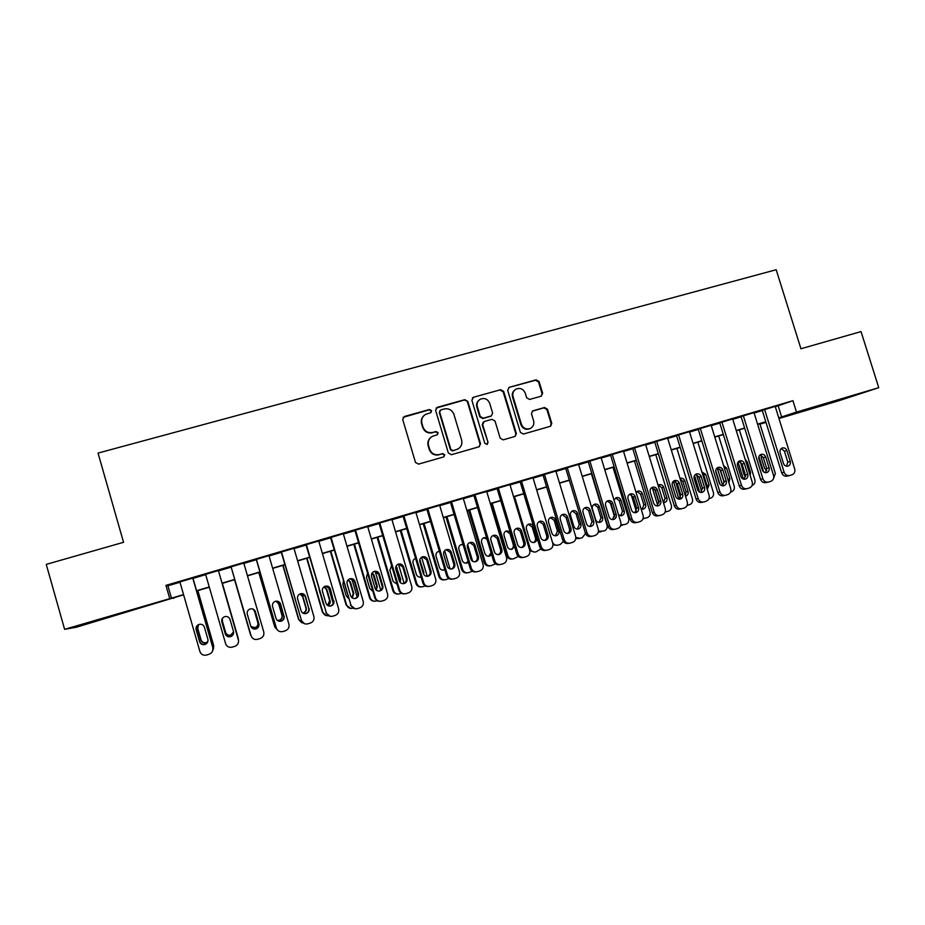 <?xml version="1.0" encoding="UTF-8"?>
<svg xmlns="http://www.w3.org/2000/svg" width="925" height="925" viewBox="0 0 925 925"><rect width="100%" height="100%" fill="white"/><g stroke="black" fill="none" stroke-linecap="round" stroke-linejoin="round"><path stroke-width="1.39" d="M431.582 410.7L429.443 409.498L404.375 416.481L402.71 419.511L415.487 462.419L418.562 464.119L443.618 456.938L444.763 454.799L442.624 453.608L439.398 454.533C434.692 455.377 431.42 453.562 429.593 449.076L428.529 445.515C427.639 441.549 428.876 438.508 432.264 436.392L437.352 434.727L438.172 432.738L436.033 431.536L432.796 432.449C428.102 433.282 424.829 431.455 422.991 426.98L421.939 423.419C421.048 419.58 422.228 416.597 425.454 414.458L430.819 412.654L431.582 410.7M430.934 412.585L431.212 411.058L429.073 409.868L403.103 417.337M443.884 456.834L444.358 455.077L442.231 453.886L439.398 454.533M437.409 434.692L437.779 433.05L435.64 431.859L432.796 432.449M824.036 404.803L849.416 396.848L824.036 404.803M106.548 617.888L85.262 623.982L106.548 617.888M541.09 396.224L542.651 393.264L539.09 381.528L536.118 379.84L509.259 387.309L507.675 390.281L520.382 432.38L523.377 434.068L550.56 426.24L551.786 423.396L547.473 409.185L544.513 407.509L532.65 410.908L531.47 413.729L533.609 420.794C534.373 424.193 533.286 426.737 530.36 428.425C526.209 429.767 523.226 428.379 521.411 424.263L513.04 396.571C512.3 393.322 513.283 390.847 516.011 389.124C520.243 387.563 523.33 388.905 525.25 393.148L526.637 397.75L529.62 399.45L541.09 396.224M173.888 597.735L76.463 627.196L64.611 629.335L46.25 564.389L123.545 542.304L98.038 453.088L776.179 269.73L800.946 348.76L861.036 331.589L878.75 387.679L838.94 400.71L778.966 418.528M64.611 629.335L183.543 594.613M775.3 406.757L792.922 400.687L165.945 585.386L169.61 598.174M792.922 400.687L796.483 412.099L878.75 387.679M467.807 401.381L464.778 399.681L437.248 407.335L435.617 410.353L448.359 452.996L451.423 454.707L478.93 446.81L480.538 443.792L467.807 401.381L464.338 400.051L436.08 408.087M473.473 397.264L500.668 389.703L503.663 391.391L516.381 433.524L515.144 436.392L503.188 439.861L500.182 438.161L495.014 421.014L492.007 419.314L484.272 421.499L482.665 424.506L488.042 442.404L487.186 444.416L484.804 443.329L471.866 400.259L473.473 397.264L500.668 389.703M192.932 578.079L179.889 581.918M218.416 570.563L205.604 574.344M243.784 563.094L231.077 566.828M268.967 555.671L256.248 559.417M293.953 548.305L281.212 552.063M318.732 540.998L305.978 544.756M343.314 533.76L330.537 537.518M367.699 526.568L354.911 530.337M391.888 519.445L379.077 523.215M415.88 512.369L403.057 516.15M439.676 505.362L426.841 509.143M463.286 498.402L450.44 502.183M486.712 491.487L473.808 495.153L493.603 561.232L494.829 561.059C495.985 563.88 498.02 565.002 500.945 564.412L503.281 563.695C506.021 562.539 507.097 560.457 506.507 557.474L486.666 491.36M509.953 484.631L497.083 488.446M533.008 477.832L520.127 481.647M555.879 471.079L542.998 474.907M578.576 464.385L565.684 468.223M601.1 457.736L588.196 461.587M623.45 451.146L610.546 455.007M645.627 444.601L632.712 448.475M667.63 438.115L654.715 441.988M689.472 431.674L676.545 435.559M711.14 425.28L698.213 429.165M732.658 418.944L719.708 422.829M754.002 412.654L741.052 416.539M165.945 585.386L167.911 585.779L179.982 582.23M193.024 578.379L205.697 574.645M218.508 570.875L231.169 567.141M243.865 563.394L256.341 559.717M269.059 555.971L281.304 552.364M294.046 548.606L306.071 545.056M318.824 541.298L330.63 537.818M343.406 534.06L354.992 530.638M367.78 526.868L379.169 523.515M391.969 519.746L403.138 516.451M415.961 512.67L426.934 509.432M439.768 505.651L450.533 502.483M463.379 498.691L473.935 495.58M486.804 491.788L497.164 488.735M510.045 484.943L520.22 481.937M533.101 478.144L543.079 475.196M555.983 471.403L565.776 468.512M578.68 464.708L588.288 461.876M601.204 458.072L610.627 455.297M623.554 451.481L632.793 448.752M645.731 444.948L654.796 442.277M667.734 438.462L676.626 435.837M689.576 432.021L698.294 429.454M711.256 425.627L719.8 423.118M732.762 419.291L741.145 416.828M754.106 413.001L762.327 410.584M473.808 495.153L472.687 495.627L473.854 495.291M775.185 406.399L762.235 410.307M765.993 422.378L761.275 423.777L765.946 422.228M183.613 594.844L172.316 598.197L174.027 598.221M765.854 421.939L757.644 424.378M744.683 428.229L736.312 430.715M723.35 434.565L714.805 437.109M701.844 440.947L693.126 443.538M680.187 447.388L671.296 450.024M658.357 453.863L649.292 456.557M636.354 460.396L627.115 463.147M614.188 466.986L604.765 469.784M591.861 473.612L582.253 476.467M569.349 480.295L559.556 483.208M546.663 487.036L536.673 489.996L552.352 541.888C553.451 544.571 555.382 545.634 558.145 545.091L560.342 544.42L563.348 541.426M523.793 493.823L513.629 496.841M500.749 500.668L490.389 503.743M477.531 507.559L466.963 510.704M454.117 514.52L443.353 517.711M430.53 521.527L419.557 524.776M406.746 528.58L395.576 531.898M382.765 535.702L371.387 539.078M358.599 542.882L347.014 546.317M334.237 550.121L322.432 553.624M309.678 557.405L297.653 560.978M284.923 564.759L272.678 568.401M259.96 572.17L247.495 575.87M234.788 579.651L222.127 583.409M209.316 587.213L196.643 590.971M778.769 417.88L796.483 412.099M196.586 590.74L209.258 586.97M222.058 583.178L234.719 579.408M247.426 575.639L259.89 571.939M272.609 568.158L284.854 564.528M297.596 560.747L309.609 557.174M322.363 553.393L334.168 549.889M346.944 546.097L358.53 542.651M371.318 538.859L382.696 535.471M395.507 531.678L406.676 528.36M419.488 524.556L430.46 521.295M443.295 517.491L454.048 514.288M466.894 510.473L477.462 507.339M490.319 503.524L500.691 500.448M513.56 496.621L523.735 493.603M536.616 489.776L546.594 486.816M559.486 482.989L569.28 480.075M582.183 476.248L591.792 473.392M604.707 469.565L614.131 466.767M627.046 462.928L636.296 460.176M649.223 456.337L658.288 453.655M671.226 449.804L680.118 447.168M693.068 443.329L701.774 440.739M714.736 436.889L723.281 434.357M736.242 430.507L744.613 428.021M757.587 424.17L765.796 421.731M167.911 585.779L171.483 598.186M778.191 405.902L781.66 417.025M423.777 415.753C421.511 417.961 420.783 420.632 421.58 423.754L421.939 423.419M432.414 432.773C427.732 433.594 424.459 431.778 422.632 427.304L421.58 423.754M430.83 437.375C428.217 439.595 427.327 442.404 428.159 445.804L428.529 445.515M439.005 454.811C434.311 455.655 431.05 453.84 429.212 449.365L428.159 445.804M479.277 446.683L480.075 444.081L467.356 401.762M440.82 409.925L439.676 412.041L450.868 449.458L452.996 450.648L457.678 449.168C461.193 447.087 462.5 444.023 461.598 439.965L453.944 414.446C452.128 409.995 448.879 408.168 444.208 408.977L440.82 409.925M439.965 410.492L439.676 412.041M458.303 448.822L452.579 450.926L450.452 449.735L439.283 412.388M515.04 436.45L515.849 433.837L503.154 391.784L500.159 390.096M483.336 422.02L482.191 424.841L488.042 442.404M487.07 444.474L487.567 442.705M489.66 403.231C487.706 398.941 484.584 397.6 480.272 399.23C477.554 400.976 476.572 403.462 477.312 406.699L480.26 416.504L483.278 418.204L491.453 415.857L492.609 413.036L489.66 403.231M479.127 400.039C476.907 401.855 476.144 404.19 476.849 407.058L477.312 406.699M490.967 416.192L482.815 418.551L479.797 416.851L476.849 407.058M473.022 397.646L472.386 397.923M515.005 389.807C512.623 391.587 511.803 393.969 512.519 396.941L513.04 396.571M530.488 428.356L529.805 428.738C525.666 430.079 522.683 428.703 520.868 424.598L512.519 396.941M550.375 426.321L551.184 423.719L546.895 409.544L543.923 407.856L532.187 411.209M541.414 396.097L542.073 393.645L538.523 381.933L535.552 380.244L508.773 387.506M197.707 590.659L213.675 645.546L213.455 648.922M197.846 590.613L213.675 645.546M198.597 624.572L197.73 628.353L201.072 639.938C202.008 642.251 203.731 643.129 206.229 642.563L207.859 641.568M198.505 624.606L197.568 628.491L200.91 640.135C201.858 642.459 203.593 643.337 206.102 642.771L207.824 641.684M212.912 649.986L213.583 645.766M192.735 577.975L212.796 647.616C213.363 650.761 212.137 652.969 209.108 654.241L206.529 655.039C203.315 655.686 201.118 654.53 199.916 651.57L179.855 581.767M212.669 650.888L212.9 647.373L192.886 577.928M207.871 639.244C208.322 641.719 207.373 643.465 205.015 644.505C202.413 645.095 200.609 644.182 199.627 641.765L196.146 629.659C195.684 627.289 196.574 625.566 198.794 624.491C201.477 623.774 203.35 624.664 204.39 627.162L207.871 639.244M207.489 642.47L205.153 644.286C202.563 644.864 200.771 643.962 199.788 641.557L196.331 629.509L197.858 624.988M238.176 638.03L222.37 583.34L238.349 638.897M222.324 620.895L222.463 618.27L222.324 620.895L225.654 632.434C226.59 634.735 228.302 635.614 230.776 635.059L233.574 631.833M222.266 620.999L225.619 632.596C226.556 634.908 228.278 635.787 230.764 635.232L233.586 631.914M238.396 639.776L238.199 638.215M234.557 579.721L250.444 634.457L234.58 579.709M250.918 626.537L255.127 627.612C257.358 626.641 258.248 624.976 257.809 622.629L254.479 611.147L252.93 609.02M250.941 626.618L255.231 627.751C257.474 626.768 258.364 625.103 257.925 622.745L254.583 611.205L252.988 609.032M250.444 634.457L251.114 635.88M258.78 572.517L274.771 627L258.919 572.482M277.257 620.351L279.292 620.224C281.501 619.253 282.391 617.599 281.952 615.264L278.622 603.828L275.939 601.169M277.338 620.432L279.512 620.328C281.732 619.357 282.622 617.692 282.183 615.345L278.841 603.852L276.043 601.157M274.771 627L277.523 630.122M282.819 565.383L298.602 619.507L301.828 622.791M303.18 623.103L298.902 619.6L283.073 565.314M305.111 596.116L308.788 608.696M302.729 613.032L303.273 612.893C305.47 611.934 306.337 610.292 305.897 607.956L302.579 596.579L299.92 593.919M302.88 613.125L303.597 612.963C305.805 611.992 306.684 610.338 306.233 608.003L302.903 596.567L300.07 593.862M238.534 640.47L218.369 570.413L238.384 639.765C238.962 642.898 237.748 645.095 234.742 646.355L232.187 647.142C228.995 647.789 226.81 646.633 225.619 643.684L205.57 574.194M233.482 631.428C233.944 633.891 232.996 635.637 230.66 636.666C228.07 637.244 226.29 636.331 225.307 633.926L221.827 621.866C221.376 619.507 222.254 617.784 224.463 616.721C227.122 616.027 228.972 616.917 230.001 619.392L233.482 631.428M233.643 632.469L230.672 636.481C228.093 637.048 226.324 636.146 225.353 633.752L221.884 621.762L222.254 618.594M243.738 562.943L263.764 631.972C264.342 635.093 263.139 637.279 260.156 638.528L257.624 639.302C254.468 639.95 252.294 638.805 251.103 635.857L231.065 566.678M231.03 566.69L251.103 635.857M258.884 623.67C259.347 626.121 258.41 627.855 256.086 628.884C253.519 629.451 251.75 628.538 250.779 626.144L247.299 614.154C246.848 611.783 247.715 610.072 249.923 609.02C252.56 608.338 254.387 609.228 255.404 611.691L258.757 623.554C259.22 625.994 258.283 627.717 255.971 628.734L251.195 627.115M253.323 609.182L255.3 611.633L258.757 623.554M268.932 555.52L288.935 624.248C289.513 627.358 288.322 629.532 285.374 630.769L282.853 631.544C279.72 632.18 277.558 631.035 276.378 628.098L256.364 559.22M256.202 559.267L276.378 628.098M284.079 615.981C284.542 618.42 283.617 620.155 281.304 621.161C278.76 621.727 277.003 620.814 276.032 618.443L272.563 606.488C272.1 604.129 272.979 602.429 275.176 601.377C277.778 600.718 279.581 601.608 280.599 604.048L283.825 615.9C284.287 618.328 283.374 620.051 281.073 621.057L278.032 620.895M276.772 601.111L280.379 604.025L283.825 615.9M293.907 548.155L313.899 616.582C314.477 619.681 313.309 621.843 310.372 623.068L307.886 623.832C304.776 624.468 302.625 623.323 301.446 620.409L281.443 551.832M281.177 551.913L301.446 620.409M309.066 608.349C309.528 610.789 308.603 612.512 306.314 613.506C303.793 614.061 302.059 613.159 301.087 610.789L297.619 598.891C297.156 596.544 298.023 594.844 300.209 593.804C302.787 593.156 304.579 594.047 305.597 596.475L308.696 608.315C309.158 610.731 308.245 612.442 305.967 613.437L303.99 613.587M301.18 593.572L305.238 596.486L308.696 608.315M304.475 623.716L301.122 620.305M306.672 558.307L322.432 612.2L326.456 615.645M328.271 615.715C325.6 615.911 323.796 614.755 322.848 612.257L307.031 558.191M328.375 586.855L333.243 603.447M327.554 605.424L329.658 600.707L326.34 589.375L324.016 586.843M327.762 605.551C329.774 604.522 330.549 602.915 330.109 600.718L326.779 589.329L324.212 586.704M319.102 589.607L323.542 604.765M318.697 540.859L338.666 608.985C339.244 612.061 338.087 614.212 335.174 615.437L332.711 616.2C329.624 616.825 327.485 615.68 326.305 612.778L306.325 544.501M305.932 544.617L326.305 612.778M333.844 600.788C334.307 603.216 333.405 604.927 331.127 605.921C328.629 606.465 326.895 605.563 325.935 603.204L322.467 591.364C322.004 589.005 322.871 587.317 325.045 586.288C327.6 585.664 329.369 586.543 330.375 588.959L333.358 600.776C333.821 603.192 332.919 604.892 330.653 605.887L329.3 606.083M325.681 586.115L329.913 589.005L333.358 600.776M330.04 616.293L325.866 612.708M330.329 551.277L346.089 604.938L350.61 608.43M352.876 608.211L352.726 608.257C349.777 608.847 347.742 607.76 346.609 604.973L330.803 551.138M351.824 578.911L357.131 596.983M351.939 597.7L353.234 593.515L349.928 582.23L348.054 579.917M352.217 597.908L353.789 593.492L350.459 582.149L348.297 579.674M343.36 581.189L342.897 584.438L346.239 595.793L348.378 598.255M343.267 533.609L363.224 601.447C363.814 604.511 362.658 606.65 359.779 607.864L357.328 608.615C354.263 609.24 352.147 608.095 350.968 605.204L331.011 537.228M330.502 537.379L350.968 605.204M358.426 593.283C358.888 595.7 357.998 597.4 355.732 598.382C353.257 598.926 351.546 598.024 350.587 595.677L347.118 583.883C346.655 581.548 347.511 579.859 349.673 578.842C352.205 578.217 353.963 579.108 354.957 581.513L358.426 593.283L357.825 593.307C358.287 595.712 357.397 597.411 355.154 598.394L354.183 598.579M350.101 578.715L354.379 581.594L357.825 593.307M355.119 608.8L350.413 605.181M353.812 544.305L369.549 597.747C370.382 600.024 372.012 601.181 374.428 601.215M377.215 600.73L376.267 601.019C373.342 601.608 371.307 600.522 370.185 597.747L354.391 544.131M375.18 571.361L380.753 590.243M375.989 589.884L376.637 586.381L373.318 575.142L372 573.176M376.336 590.196L377.296 586.323L373.966 575.026L372.255 572.795M367.56 573.292L366.462 577.304L369.792 588.612L372.879 591.352M367.653 526.429L387.587 593.966C388.176 597.018 387.032 599.146 384.176 600.348L381.748 601.1C378.707 601.712 376.602 600.579 375.434 597.7L355.489 530.013M354.865 530.198L374.752 597.7L375.434 597.7M382.811 585.837C383.274 588.242 382.383 589.942 380.14 590.913C377.689 591.445 375.978 590.543 375.03 588.219L371.572 576.472C371.098 574.136 371.954 572.459 374.105 571.453C376.602 570.841 378.36 571.731 379.354 574.113L382.811 585.837L382.094 585.907C382.557 588.3 381.678 589.977 379.447 590.959L378.753 591.11M374.371 571.361L378.649 574.228L382.094 585.907M379.828 601.308C377.319 601.273 375.619 600.082 374.752 597.7M377.111 537.379L392.836 590.613C393.726 592.994 395.438 594.139 397.958 594.047M401.346 593.307L399.612 593.838C396.709 594.417 394.697 593.33 393.576 590.566L377.805 537.182M398.421 564.088L404.121 583.34M399.739 581.837L399.843 579.293L395.831 566.759M400.178 582.415L400.618 579.2L396.097 566.112M391.633 565.695L389.841 570.216L393.171 581.478L397.126 584.253M391.842 519.307L411.752 586.554C412.342 589.595 411.22 591.711 408.387 592.902L405.971 593.642C402.953 594.255 400.86 593.122 399.692 590.254L379.77 522.856M379.03 523.076L398.906 590.3L399.692 590.254M407 578.46C407.462 580.854 406.584 582.542 404.352 583.513C401.924 584.033 400.224 583.132 399.276 580.808L395.819 569.118C395.357 566.794 396.189 565.117 398.34 564.123C400.814 563.522 402.548 564.412 403.543 566.782L407 578.46L406.167 578.553C406.63 580.935 405.763 582.611 403.543 583.582L403.069 583.71M398.478 564.077L402.733 566.933L406.167 578.553M404.237 593.862C401.612 593.966 399.843 592.775 398.906 590.3M400.236 530.522L415.949 583.525C416.886 585.988 418.655 587.121 421.257 586.924M425.292 585.941L422.783 586.716C419.904 587.294 417.903 586.207 416.782 583.455L401.022 530.279M421.58 557.232L427.257 576.344M420.066 577.177L421.048 576.795M420.378 577.096L421.106 577.003C418.828 577.454 417.244 576.576 416.366 574.402L413.047 563.186C412.596 560.943 413.394 559.347 415.452 558.388L415.498 558.376M423.743 574.413L423.754 572.147L419.811 559.729M415.834 512.23L435.733 579.2C436.311 582.218 435.201 584.322 432.391 585.513L429.998 586.253C427.003 586.855 424.933 585.722 423.766 582.866L403.855 515.757M403.011 516.011L422.864 582.947L423.766 582.866M430.992 571.13C431.455 573.523 430.587 575.2 428.379 576.159C425.962 576.68 424.274 575.778 423.326 573.465L419.881 561.822C419.407 559.498 420.239 557.844 422.367 556.85C424.829 556.26 426.552 557.151 427.535 559.509L430.992 571.13L430.056 571.257C430.518 573.639 429.651 575.304 427.454 576.263L427.153 576.356M422.401 556.838L426.622 559.694L430.056 571.257M428.391 586.462C425.685 586.681 423.847 585.502 422.864 582.947M423.176 523.7L438.878 576.495C439.861 579.015 441.676 580.137 444.335 579.848M448.937 578.576L445.781 579.64C442.925 580.218 440.924 579.131 439.814 576.391L424.066 523.434M444.647 550.676L450.093 568.944M443.087 570.147L444.717 569.222M439.444 551.497L438.404 551.45M439.363 551.231L438.45 551.439C436.415 552.387 435.617 553.971 436.057 556.214L439.387 567.372C440.288 569.592 441.907 570.459 444.22 569.962L444.856 569.684M439.629 505.223L459.505 571.893C460.095 574.911 458.997 577.003 456.21 578.183L453.84 578.911C450.868 579.512 448.798 578.379 447.642 575.535L427.755 508.715M426.795 509.004L446.636 575.651L447.642 575.535M454.788 563.868C455.262 566.239 454.395 567.915 452.209 568.863C449.804 569.372 448.139 568.482 447.191 566.181L443.746 554.595C443.272 552.271 444.104 550.618 446.22 549.635C448.648 549.057 450.359 549.947 451.342 552.283L454.788 563.868L453.747 564.03C454.21 566.401 453.354 568.054 451.169 569.014L451.007 569.06M446.151 549.658L450.313 552.502L453.747 564.03M452.313 579.131C449.55 579.443 447.654 578.275 446.636 575.651M445.954 516.948L461.621 569.523C462.65 572.101 464.512 573.199 467.206 572.829M472.293 571.199L468.593 572.621C465.761 573.199 463.783 572.113 462.662 569.384L446.937 516.647M467.634 544.513L472.64 561.255M465.911 563.163L468.108 561.371M463.217 544.998L461.147 544.582M463.032 544.351L461.274 544.536C459.251 545.472 458.453 547.057 458.904 549.288L462.222 560.411C463.136 562.608 464.732 563.475 467.021 562.99L468.362 562.227M463.24 498.263L483.104 564.655C483.694 567.661 482.596 569.742 479.832 570.91L477.485 571.638C474.537 572.228 472.49 571.107 471.334 568.274L451.458 501.732M450.394 502.044L470.212 568.413L471.334 568.274M478.398 556.653C478.873 559.024 478.017 560.689 475.843 561.637C473.461 562.134 471.808 561.244 470.86 558.954L467.414 547.415C466.952 545.102 467.772 543.461 469.865 542.489C472.282 541.911 473.982 542.802 474.953 545.126L478.398 556.653L477.254 556.85C477.716 559.209 476.872 560.862 474.698 561.81L474.664 561.822M469.715 542.547L473.82 545.38L477.254 556.85M476.017 571.847C473.207 572.24 471.276 571.095 470.212 568.413M468.547 510.23L484.203 562.597C485.255 565.221 487.151 566.308 489.892 565.869M495.407 563.822L491.244 565.661C488.423 566.227 486.458 565.152 485.347 562.435L469.634 509.906M490.736 539.356L494.725 552.664M486.573 537.76L483.925 537.679C481.902 538.616 481.127 540.188 481.578 542.42L484.885 553.497C485.787 555.694 487.382 556.549 489.66 556.064L488.597 556.249L491.094 552.873M487.024 539.275L483.717 537.76M489.66 556.064L491.614 554.584M474.976 494.806L494.829 561.059M501.824 549.508C502.298 551.867 501.454 553.52 499.292 554.457C496.933 554.954 495.291 554.063 494.343 551.786L490.909 540.293C490.435 537.992 491.244 536.35 493.337 535.39C495.731 534.823 497.419 535.702 498.378 538.026L501.824 549.508L500.564 549.739C501.038 552.052 500.217 553.682 498.113 554.642M493.106 535.482L497.141 538.315L500.564 549.739M499.512 564.632C496.679 565.094 494.702 563.972 493.603 561.232M490.967 503.57L506.611 555.728C507.698 558.388 509.617 559.463 512.381 558.954M518.278 556.422L513.71 558.758C510.912 559.313 508.958 558.238 507.848 555.532L492.158 503.223M511.005 549.369C512.97 548.433 513.733 546.872 513.283 544.686L509.987 533.725L506.125 530.996M510.045 531.597L506.403 530.892C504.391 531.817 503.616 533.378 504.067 535.598L507.386 546.629C508.288 548.814 509.86 549.67 512.115 549.196L514.566 546.629M509.906 484.503L529.724 550.352C530.314 553.323 529.25 555.382 526.533 556.538L524.209 557.255C521.318 557.833 519.295 556.711 518.139 553.902L498.309 487.926M497.037 488.319L516.809 554.11L518.139 553.902M525.065 542.408C525.539 544.756 524.695 546.398 522.556 547.334C520.22 547.831 518.578 546.941 517.642 544.675L514.207 533.228C513.733 530.927 514.543 529.297 516.613 528.348C518.994 527.793 520.659 528.672 521.619 530.985L525.065 542.408L523.7 542.674C524.174 544.929 523.4 546.536 521.376 547.519M516.312 528.464L520.278 531.297L523.7 542.674M522.81 557.463C519.942 558.006 517.942 556.885 516.809 554.11M540.928 548.976L536.014 551.901C533.228 552.445 531.285 551.381 530.187 548.675L514.508 496.586M533.286 542.559C535.182 541.599 535.899 540.061 535.448 537.922L532.164 526.996L528.36 524.278M534.731 552.098L529.805 550.664M536.812 537.656L533.505 526.683C532.58 524.463 530.985 523.619 528.707 524.14C526.718 525.065 525.943 526.626 526.394 528.834L529.701 539.818C530.603 541.992 532.176 542.848 534.407 542.385C536.465 541.483 537.263 539.911 536.812 537.656L535.448 537.922M532.973 477.716L552.768 543.276C553.358 546.236 552.306 548.294 549.6 549.438L547.299 550.144C544.432 550.71 542.42 549.6 541.264 546.802L521.469 481.104M520.093 481.532L539.842 547.045L541.264 546.802M548.12 535.367C548.594 537.714 547.762 539.344 545.634 540.269C543.322 540.755 541.692 539.876 540.755 537.61L537.321 526.221C536.858 523.932 537.656 522.301 539.714 521.353C542.073 520.81 543.727 521.688 544.686 523.989L548.12 535.367L546.663 535.668C547.126 537.864 546.386 539.46 544.443 540.454M539.333 521.515L543.241 524.336L546.663 535.668M545.981 550.352L545.842 550.375C542.987 550.942 540.975 549.832 539.842 547.045M555.393 535.783L557.463 531.216L554.168 520.336L550.433 517.618M556.966 545.288L552.977 544.837M558.908 530.904L555.601 519.977C554.688 517.78 553.092 516.936 550.837 517.445C548.86 518.358 548.097 519.919 548.548 522.116L551.855 533.066C552.745 535.228 554.306 536.084 556.538 535.621C558.573 534.731 559.359 533.158 558.908 530.904L557.463 531.216M555.844 470.975L575.616 536.257C576.217 539.206 575.177 541.252 572.494 542.397L570.216 543.091C567.36 543.657 565.36 542.547 564.215 539.761L544.432 474.34M542.963 474.803L562.678 540.038L564.215 539.761M570.991 528.383C571.465 530.719 570.656 532.349 568.54 533.262C566.239 533.748 564.62 532.858 563.695 530.615L560.261 519.26C559.787 516.982 560.585 515.364 562.631 514.427C564.967 513.895 566.609 514.762 567.568 517.052L570.991 528.383L569.43 528.707C569.904 530.857 569.199 532.43 567.326 533.447M562.18 514.612L566.019 517.433L569.43 528.707M568.991 543.299L568.655 543.357C565.811 543.912 563.822 542.813 562.678 540.038M577.327 529.065L579.304 524.544L576.021 513.71L572.344 511.005M579.015 538.523L575.778 538.547M580.842 524.221L577.547 513.329C576.622 511.143 575.049 510.299 572.806 510.808C570.841 511.71 570.089 513.259 570.54 515.456L573.847 526.348C574.737 528.51 576.287 529.366 578.495 528.903C580.518 528.025 581.293 526.452 580.842 524.221L579.304 524.544M575.824 537.413L580.102 538.338L582.288 537.668L585.49 533.471M578.553 464.281L598.302 529.308C598.891 532.233 597.862 534.268 595.203 535.402L592.948 536.095C590.115 536.662 588.127 535.552 586.982 532.777L567.222 467.622M565.661 468.131L585.352 533.077L586.982 532.777M593.688 521.457C594.162 523.781 593.353 525.4 591.26 526.313C588.982 526.788 587.375 525.909 586.45 523.666L583.016 512.369C582.553 510.091 583.328 508.484 585.363 507.547C587.676 507.027 589.317 507.894 590.266 510.172L593.688 521.457L592.035 521.816L590.034 526.487M584.854 507.767L588.624 510.577L592.035 521.816M591.815 536.292L591.283 536.384C588.462 536.939 586.485 535.841 585.352 533.077M591.41 473.75L607.031 525.111C607.609 527.932 606.615 529.886 604.071 530.973L598.498 531.285M599.099 522.405L600.972 517.931L597.7 507.143L594.093 504.437M600.892 531.817L598.348 532.083M602.614 517.572L599.319 506.738C598.406 504.553 596.833 503.709 594.613 504.217C592.659 505.108 591.908 506.646 592.37 508.842L595.665 519.7C596.556 521.839 598.093 522.694 600.279 522.243C602.291 521.365 603.065 519.804 602.614 517.572L600.972 517.931M601.077 457.644L620.802 522.394C621.392 525.319 620.374 527.342 617.738 528.464L615.495 529.158C612.685 529.713 610.708 528.603 609.575 525.839L589.838 460.962M588.173 461.494L607.841 526.175L609.575 525.839M616.212 514.577C616.686 516.89 615.888 518.509 613.807 519.411C611.541 519.885 609.945 519.006 609.02 516.774L605.597 505.524C605.123 503.246 605.898 501.651 607.922 500.726C610.222 500.205 611.841 501.072 612.789 503.339L616.212 514.577L614.454 514.971L612.547 519.584M607.355 500.98L611.055 503.778L614.454 514.971M614.454 529.343L613.737 529.47C610.939 530.025 608.974 528.927 607.841 526.175M610.049 502.113L614.558 516.913M613.021 467.333L628.63 518.497C629.197 521.307 628.225 523.249 625.693 524.325L620.906 524.961M620.698 515.78L622.49 511.375L619.218 500.622L615.68 497.928M622.594 525.157L620.756 525.493M618.524 514.924L621.912 515.63C623.901 514.751 624.676 513.202 624.213 510.982L620.929 500.182C620.016 498.008 618.455 497.176 616.258 497.673L614.003 500.078M623.427 451.065L643.129 515.549C643.719 518.451 642.713 520.463 640.1 521.584L637.88 522.267C635.082 522.822 633.116 521.712 631.983 518.96L612.269 454.348M610.512 454.915L630.168 519.33L631.983 518.96M638.562 507.756C639.036 510.068 638.238 511.664 636.18 512.566C633.937 513.028 632.353 512.149 631.428 509.929L628.006 498.725C627.532 496.459 628.306 494.875 630.307 493.95C632.584 493.441 634.192 494.308 635.14 496.563L638.562 507.756L636.712 508.172L634.897 512.727M629.682 494.239L633.301 497.026L636.712 508.172M636.897 522.452L636.03 522.613C633.243 523.168 631.289 522.07 630.168 519.33M631.162 494.563L636.308 511.421M634.469 460.962L650.055 511.918C650.622 514.716 649.662 516.647 647.153 517.722L643.129 518.52M642.147 509.212L643.858 504.853L640.574 494.147L637.105 491.464M644.135 518.555L643.037 518.786M641.129 509.004L643.384 509.062C645.361 508.195 646.124 506.657 645.662 504.437L642.378 493.684C641.464 491.522 639.927 490.689 637.741 491.175L636.065 492.412M645.604 444.52L665.283 508.738C665.884 511.641 664.89 513.641 662.288 514.751L660.08 515.433C657.317 515.977 655.362 514.878 654.229 512.138L634.538 447.781M632.688 448.394L652.31 512.531L654.229 512.138M660.739 500.992C661.213 503.281 660.427 504.877 658.38 505.778C656.149 506.229 654.576 505.362 653.651 503.142L650.24 491.984C649.766 489.73 650.529 488.146 652.518 487.232C654.784 486.735 656.38 487.602 657.317 489.845L660.739 500.992L658.785 501.431L657.062 505.929M651.836 487.556L655.386 490.331L658.785 501.431M659.167 515.607L658.138 515.815C655.374 516.358 653.432 515.26 652.31 512.531M652.264 487.591L657.733 505.455M658.958 502.934L654.68 489.001M655.756 454.637L671.319 505.397C671.897 508.183 670.937 510.114 668.451 511.167L665.179 512.011M664.104 502.68L663.433 502.691L665.052 498.39L661.78 487.718L658.38 485.047M664.693 502.541C666.659 501.685 667.411 500.147 666.948 497.951L663.664 487.232C662.763 485.082 661.225 484.249 659.062 484.723L658.08 485.255M667.607 438.045L687.275 501.998C687.865 504.888 686.882 506.877 684.315 507.975L682.118 508.646C679.366 509.189 677.424 508.091 676.302 505.362L656.623 441.271M654.692 441.919L674.29 505.79L676.302 505.362M682.743 494.274C683.217 496.552 682.442 498.147 680.407 499.038C678.198 499.488 676.626 498.61 675.712 496.413L672.302 485.301C671.827 483.047 672.579 481.474 674.556 480.572C676.799 480.075 678.395 480.942 679.32 483.162L682.743 494.274L680.696 494.748L679.054 499.188M673.828 480.919L677.308 483.694L680.696 494.748M681.263 508.819L680.083 509.062C677.343 509.594 675.412 508.507 674.29 505.79M673.388 481.243L678.892 499.165M680.499 497.615L675.528 481.428M676.88 448.371L692.432 498.922C693.01 501.697 692.062 503.616 689.599 504.668L687.102 505.42M685.309 495.603L686.096 491.961L682.835 481.347L680.129 478.768M685.841 496.078L685.841 496.078C687.795 495.222 688.535 493.696 688.073 491.499L684.801 480.827C683.899 478.688 682.372 477.855 680.222 478.329L680.014 478.398M689.449 431.605L709.082 495.303C709.683 498.17 708.712 500.159 706.157 501.246L703.983 501.917C701.254 502.46 699.323 501.362 698.202 498.644L678.557 434.819M676.522 435.478L696.097 499.095L698.202 498.644M704.572 487.602C705.047 489.88 704.283 491.464 702.272 492.343C700.075 492.794 698.514 491.927 697.6 489.73L694.189 478.664C693.715 476.421 694.467 474.849 696.433 473.958C698.653 473.461 700.237 474.328 701.162 476.548L704.572 487.602L702.445 488.111L700.884 492.493M695.646 474.34L699.057 477.103L702.445 488.111M703.173 502.09L701.855 502.356C699.138 502.888 697.219 501.801 696.097 499.095M694.536 475.519L699.658 492.146M701.717 491.776L696.386 474.456M697.855 442.138L713.395 492.505C713.973 495.268 713.036 497.164 710.585 498.217L708.92 498.725M706.885 488.157L706.989 485.59L703.728 475.011L702.191 472.941M707.29 489.475L709.047 485.105L705.775 474.467L701.855 471.831M711.128 425.222L730.738 488.654C731.34 491.522 730.368 493.488 727.848 494.574L725.686 495.245C722.968 495.765 721.061 494.678 719.939 491.973L700.306 428.402M698.19 429.108L717.742 492.458L719.939 491.973M726.241 480.988C726.726 483.255 725.963 484.827 723.963 485.706C721.778 486.145 720.24 485.278 719.326 483.104L715.915 472.074C715.441 469.842 716.181 468.281 718.135 467.391C720.344 466.905 721.905 467.761 722.841 469.981L726.241 480.988L724.021 481.52L722.541 485.845M717.303 467.807L720.633 470.559L724.021 481.52M724.923 495.407L723.466 495.708C720.772 496.239 718.864 495.153 717.742 492.458M715.753 470.559L720.043 484.446M722.702 485.729L717.199 467.888M718.679 435.953L734.196 486.122C734.774 488.874 733.849 490.77 731.409 491.811L730.577 492.065M728.865 482.607L729.871 478.745L726.599 468.154L723.593 465.529M719.777 469.033L724.194 482.387M732.635 418.875L752.222 482.064C752.823 484.908 751.875 486.874 749.354 487.949L747.215 488.608C744.521 489.14 742.625 488.053 741.503 485.347L721.905 422.043M719.696 422.771L739.225 485.868L741.503 485.347M747.747 474.421C748.221 476.687 747.469 478.248 745.492 479.115C743.318 479.555 741.792 478.688 740.879 476.514L737.479 465.541C737.005 463.309 737.734 461.76 739.676 460.87C741.862 460.396 743.423 461.251 744.347 463.46L747.747 474.421L745.446 474.976L744.035 479.254M738.798 461.321L742.058 464.061L745.446 474.976M746.498 488.77L744.914 489.105C742.232 489.626 740.335 488.55 739.225 485.868M743.342 479.092L738.058 462.038M739.341 429.813L754.846 479.786C755.424 482.526 754.511 484.422 752.094 485.452L752.094 485.452M750.187 475.508L750.533 472.444L747.273 461.899L745.249 459.552M740.567 461.991L743.943 474.456L745.596 476.606M753.979 412.585L773.554 475.519C774.156 478.352 773.207 480.306 770.71 481.382L768.582 482.041C765.912 482.549 764.027 481.474 762.905 478.78L743.33 415.73M741.041 416.481L760.535 479.323L762.905 478.78M769.091 467.911C769.565 470.154 768.825 471.715 766.848 472.583C764.709 473.01 763.183 472.155 762.281 469.981L758.882 459.043C758.396 456.834 759.124 455.285 761.055 454.406C763.229 453.932 764.767 454.788 765.692 456.985L769.091 467.911L766.698 468.489L765.357 472.698M760.13 454.892L763.322 457.621L766.698 468.489M767.9 482.179L766.189 482.561C763.541 483.07 761.657 481.994 760.535 479.323M763.668 471.993L758.893 456.615M759.864 423.719L775.347 473.507L773.45 478.78M771.184 467.923L766.906 454.163M761.287 455.227L761.24 457.655L764.513 468.177L766.767 470.617M775.173 406.341L794.714 469.021C795.315 471.854 794.378 473.797 791.904 474.86L789.8 475.508C787.152 476.017 785.267 474.941 784.146 472.259L764.593 409.463M762.212 410.249L781.694 472.825L784.146 472.259M790.274 461.436C790.748 463.679 790.008 465.229 788.054 466.096C785.926 466.524 784.412 465.657 783.51 463.506L780.11 452.614C779.636 450.406 780.353 448.856 782.272 447.989C784.423 447.527 785.961 448.382 786.874 450.556L790.274 461.436L787.788 462.049L786.528 466.2M781.301 448.509L784.412 451.215L787.788 462.049M789.152 475.647L787.314 476.063C784.678 476.572 782.804 475.496 781.694 472.825M543.923 407.856L544.513 407.509M546.895 409.544L547.473 409.185M551.184 423.719L551.786 423.396M542.073 393.645L542.651 393.264M354.957 581.513L354.379 581.594M370.185 597.747L369.549 597.747M376.637 586.381L377.296 586.323M373.318 575.142L373.966 575.026M379.354 574.113L378.649 574.228M393.576 590.566L392.836 590.613M399.843 579.293L400.618 579.2M396.536 568.1L397.288 567.962M403.543 566.782L402.733 566.933M416.782 583.455L415.949 583.525M422.968 572.251L423.754 572.147M419.73 561.093L420.424 560.943M427.535 559.509L426.622 559.694M439.814 576.391L438.878 576.495M451.342 552.283L450.313 552.502M462.662 569.384L461.621 569.523M474.953 545.126L473.82 545.38M485.347 562.435L484.203 562.597M498.378 538.026L497.141 538.315M507.848 555.532L506.611 555.728M513.283 544.686L513.942 544.559M509.987 533.725L510.635 533.563M521.619 530.985L520.278 531.297M530.187 548.675L529.273 548.837M532.164 526.996L533.505 526.683M544.686 523.989L543.241 524.336M554.168 520.336L555.601 519.977M567.568 517.052L566.019 517.433M576.021 513.71L577.547 513.329M590.266 510.172L588.624 510.577M597.7 507.143L599.319 506.738M612.789 503.339L611.055 503.778M622.49 511.375L624.213 510.982M619.218 500.622L620.929 500.182M635.14 496.563L633.301 497.026M643.858 504.853L645.662 504.437M640.574 494.147L642.378 493.684M657.317 489.845L655.386 490.331M665.052 498.39L666.948 497.951M661.78 487.718L663.664 487.232M679.32 483.162L677.308 483.694M686.096 491.961L688.073 491.499M682.835 481.347L684.801 480.827M701.162 476.548L699.057 477.103M706.989 485.59L709.047 485.105M703.728 475.011L705.775 474.467M722.841 469.981L720.633 470.559M727.825 479.243L729.871 478.745M724.564 468.697L726.599 468.154M744.347 463.46L742.058 464.061M749.331 472.733L750.533 472.444M746.07 462.211L747.273 461.899M765.692 456.985L763.322 457.621M786.874 450.556L784.412 451.215M355.732 598.382L355.154 598.394M380.14 590.913L379.447 590.959M404.352 583.513L403.543 583.582M428.379 576.159L427.454 576.263M443.26 570.089L444.22 569.962M452.209 568.863L451.169 569.014M465.969 563.152L467.021 562.99M475.843 561.637L474.698 561.81M499.292 554.457L498.193 554.642M511.155 549.369L512.115 549.196M522.556 547.334L521.55 547.519M533.517 542.547L534.407 542.385M545.634 540.269L544.721 540.443M555.717 535.772L556.538 535.621M568.54 533.262L567.696 533.436M577.732 529.054L578.495 528.903M591.26 526.313L590.474 526.475M599.573 522.382L600.279 522.243M613.807 519.411L613.078 519.561M621.253 515.768L621.912 515.63M636.18 512.566L635.498 512.716M642.759 509.201L643.384 509.062M658.38 505.778L657.733 505.917M680.407 499.038L679.806 499.165M702.272 492.343L701.693 492.47"/></g></svg>
